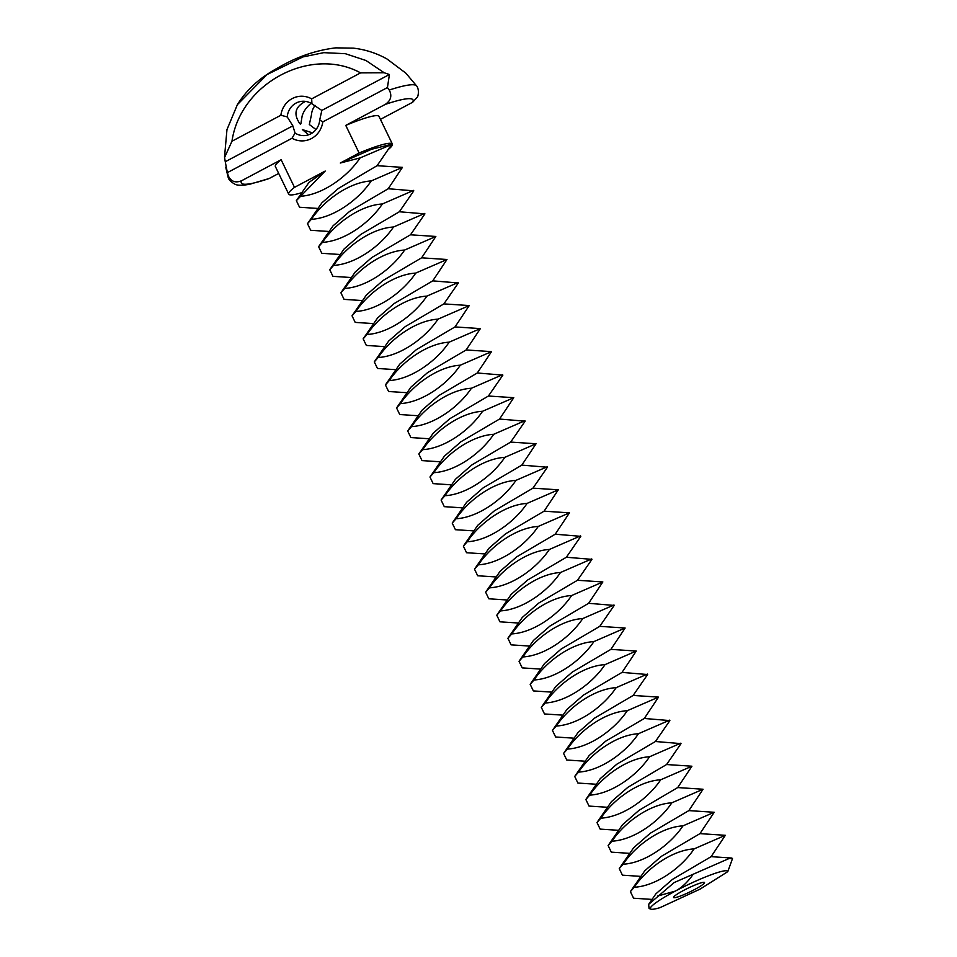 <?xml version="1.0" encoding="UTF-8"?>
<svg xmlns="http://www.w3.org/2000/svg" width="957" height="957" viewBox="0 0 957 957"><rect width="100%" height="100%" fill="white"/><g stroke="black" fill="none" stroke-linecap="round" stroke-linejoin="round"><path stroke-width="1.44" d="M727.787 871.636L732.488 858.62L729.019 858.537L674.135 882.581L648.643 904.365L649.073 908.516L650.939 909.15A42.957 5.24 154.2 0 0 660.079 907.619L700.034 889.137L727.787 871.636A42.957 5.24 154.2 0 0 725.262 870.762A42.957 5.24 154.2 0 0 675.295 891.111C681.647 887.773 687.545 882.246 692.988 874.554M694.124 848.883C681.551 867.7 656.323 886.015 634.216 887.271C646.788 868.454 672.005 850.139 694.124 848.883L725.334 835.305L711.111 856.671L672.472 879.375L655.904 893.814L648.643 904.365M657.698 896.027L675.295 891.111A42.957 5.24 154.2 0 0 650.939 909.15M703.527 882.318A17.178 2.093 154.2 0 0 685.798 889.28A17.178 2.093 154.2 0 0 673.572 897.499A17.178 2.093 154.2 0 0 689.949 891.9A17.178 2.093 154.2 0 0 704.508 882.533A17.178 2.093 154.2 0 0 703.527 882.318M634.216 887.271L630.388 891.625L633.57 898.216L652.064 899.413M725.334 835.305L699.974 833.631L661.347 856.348L644.779 870.786L630.388 891.625M308.632 134.781L302.34 129.566L312.46 132.856M699.974 833.631L714.197 812.278L682.987 825.855C670.414 844.66 645.197 862.987 623.079 864.243L619.251 868.585L622.433 875.177L640.927 876.385M714.197 812.278L688.837 810.603L650.21 833.308L633.642 847.746L619.251 868.585M623.079 864.243C635.651 845.426 660.868 827.111 682.987 825.855M316.001 129.542L309.326 124.53L311.432 115.007A17.19 16.281 85.5 0 1 315.152 105.39M310.917 133.789A17.19 16.281 85.5 0 1 304.852 135.571A17.19 16.281 85.5 0 1 295.055 133.059L292.842 125.834L287.244 116.933A17.19 16.281 85.5 0 1 302.125 101.298A17.19 16.281 85.5 0 1 311.934 103.811L321.839 110.426L319.722 119.948A17.19 16.281 85.5 0 1 310.917 133.789M305.498 101.394C296.311 106.119 293.775 112.436 297.878 120.331C299.589 123.788 300.606 124.841 300.929 123.477L302.149 115.941C303.548 111.311 306.527 107.1 311.085 103.296M688.837 810.603L703.06 789.238L671.85 802.815C659.277 821.632 634.06 839.947 611.942 841.203L608.114 845.557L611.296 852.149L629.79 853.357M703.06 789.238L677.7 787.563L639.073 810.28L622.505 824.719L608.114 845.557M611.942 841.203C624.514 822.398 649.743 804.071 671.85 802.815M321.839 110.426L389.415 74.514L387.441 87.554L389.248 90.03A104.708 12.764 -25.8 0 1 410.768 84.814A104.708 12.764 -25.8 0 1 416.618 85.951L405.852 73.151L386.987 58.975C376.484 53.125 365.287 49.513 353.396 48.149L335.787 47.85C315.977 50.231 296.873 56.798 278.487 67.564C266.752 73.952 250.016 84.407 237.36 104.684L267.075 74.538L302.902 56.942L323.765 52.659L345.321 53.688L365.957 60.494L384.188 72.756L360.574 72.876L311.671 98.87A22.346 21.162 85.5 0 0 280.88 115.235L287.244 116.933M387.441 87.554L322.796 121.91A22.346 21.162 85.5 0 1 311.492 138.526A22.346 21.162 85.5 0 1 292.017 138.263L295.055 133.059M292.017 138.263L227.383 172.619L225.254 161.745L292.842 125.834M224.512 156.996L225.254 161.745M224.775 157.056L231.965 141.229L280.88 115.235M311.934 103.811L311.671 98.87M389.415 74.514L384.188 72.756M322.796 121.91L319.722 119.948M677.7 787.563L691.923 766.21L660.713 779.788C648.14 798.605 622.923 816.919 600.817 818.175L596.977 822.53L600.171 829.121L618.653 830.317M691.923 766.21L666.574 764.535L627.936 787.252L611.367 801.691L596.977 822.53M600.817 818.175C613.389 799.358 638.606 781.044 660.713 779.788M416.618 85.951C416.235 85.269 419.92 89.288 417.659 96.741L412.718 102.22L380.431 119.374M225.72 167.212L228.113 177.081C228.436 179.509 230.816 181.938 235.255 184.378C235.494 184.557 239.25 186.28 249.873 184.211L269.12 178.528A95.365 11.628 -25.8 0 1 241.643 180.717L281.131 159.735L294.493 187.369L325.213 171.052L296.359 200.659L299.541 207.25L318.035 208.447M278.702 173.444L269.12 178.528M224.524 156.924L226.965 129.638L237.36 104.684M227.383 172.619L228.209 175.61C230.888 181.531 235.362 183.242 241.643 180.717M666.574 764.535L681.013 743.625L655.437 741.508L669.876 720.597L644.3 718.468L658.524 697.115L633.163 695.44L647.602 674.529L622.038 672.4L636.261 651.047L610.901 649.372L625.124 628.019L599.764 626.345L614.203 605.434L588.627 603.305L602.85 581.952L577.49 580.277L591.94 559.367L566.365 557.249L580.803 536.339L555.227 534.209L569.451 512.856L544.09 511.182L558.314 489.817L532.953 488.154L547.404 467.231L521.828 465.114L536.052 443.761L510.691 442.086L525.13 421.176L499.554 419.046L513.777 397.693L488.417 396.019L502.868 375.108L477.292 372.991L491.515 351.626L466.155 349.951L480.378 328.598L455.018 326.923L469.241 305.558L443.881 303.895L458.331 282.973L432.755 280.856L446.979 259.503L421.618 257.828L435.842 236.463L410.481 234.8L424.92 213.878L399.344 211.76L413.795 190.85L388.219 188.732L402.442 167.367L377.082 165.693L391.616 144.495L360.095 157.917L340.309 163.025L359.114 153.024L345.752 125.391L385.24 104.409A95.365 11.628 -25.8 0 1 407.598 98.727A95.365 11.628 -25.8 0 1 412.718 102.22M360.095 157.917C347.523 176.734 322.306 195.049 300.187 196.305M389.248 90.03C392.226 95.796 390.887 100.593 385.24 104.409M231.965 141.229C240.434 83.139 310.893 45.697 360.574 72.876M680.798 743.17L649.576 756.76C637.015 775.565 611.786 793.879 589.679 795.147L585.851 799.49L589.034 806.081L607.528 807.289M655.437 741.508L616.81 764.212L600.242 778.651L585.851 799.49M589.679 795.147C602.252 776.33 627.469 758.016 649.576 756.76M301.91 192.632A57.564 7.01 -25.8 0 1 288.715 194.163A57.564 7.01 -25.8 0 1 294.493 187.369M296.359 200.659L308.967 182.416L325.213 171.052M288.715 194.163L275.353 166.518A57.564 7.01 -25.8 0 1 281.131 159.735M377.082 165.693L338.455 188.409L321.887 202.848L307.496 223.687L310.678 230.278L329.172 231.486M359.114 153.024A57.564 7.01 -25.8 0 1 389.08 143.311A57.564 7.01 -25.8 0 1 392.37 144.052A57.564 7.01 -25.8 0 1 388.207 149.567M340.309 163.025L371.675 149.232L391.305 144.34M345.752 125.391A57.564 7.01 -25.8 0 1 375.718 115.677A57.564 7.01 -25.8 0 1 379.008 116.419L392.37 144.052M669.661 720.143L638.451 733.72C625.878 752.537 600.661 770.852 578.542 772.108L574.714 776.462L577.896 783.053L596.39 784.262M644.3 718.468L605.673 741.185L589.105 755.623L574.714 776.462M578.542 772.108C591.115 753.291 616.332 734.976 638.451 733.72M402.442 167.367L371.22 180.945C358.66 199.762 333.431 218.076 311.324 219.332L307.496 223.687M311.324 219.332C323.897 200.527 349.114 182.201 371.22 180.945M388.219 188.732L349.58 211.437L333.012 225.876L318.621 246.715L321.815 253.306L340.297 254.514M658.524 697.115L627.313 710.692C614.741 729.509 589.524 747.824 567.405 749.08L563.577 753.434L566.759 760.014L585.253 761.222M633.163 695.44L594.536 718.145L577.968 732.595L563.577 753.434M567.405 749.08C579.978 730.263 605.207 711.948 627.313 710.692M413.568 190.407L382.357 203.985C369.785 222.79 344.568 241.104 322.461 242.372L318.621 246.715M322.461 242.372C335.022 223.555 360.251 205.241 382.357 203.985M399.344 211.76L360.717 234.477L344.149 248.916L329.758 269.754L332.94 276.346L351.434 277.542M647.387 674.075L616.176 687.652C603.604 706.469 578.387 724.784 556.28 726.04L552.44 730.394L555.634 736.986L574.116 738.194M622.038 672.4L583.399 695.117L566.831 709.556L552.44 730.394M556.28 726.04C568.841 707.235 594.07 688.92 616.176 687.652M424.705 213.435L393.494 227.012C380.922 245.829 355.705 264.144 333.586 265.4L329.758 269.754M333.586 265.4C346.159 246.583 371.388 228.268 393.494 227.012M410.481 234.788L371.854 257.505L355.286 271.944L340.895 292.782L344.077 299.374L362.571 300.582M636.261 651.047L605.039 664.625C592.479 683.442 567.25 701.756 545.143 703.012L541.315 707.367L544.497 713.958L562.991 715.154M610.901 649.372L572.274 672.089L555.706 686.528L541.315 707.367M545.143 703.012C557.716 684.195 582.933 665.881 605.039 664.625M435.842 236.463L404.632 250.04C392.059 268.857 366.842 287.172 344.723 288.428L340.895 292.782M344.723 288.428C357.296 269.623 382.513 251.308 404.632 250.04M421.618 257.828L382.991 280.533L366.423 294.971L352.032 315.822L355.214 322.401L373.708 323.61M625.124 628.019L593.914 641.597C581.342 660.402 556.125 678.728 534.006 679.984L530.178 684.327L533.36 690.918L551.854 692.126M599.764 626.345L561.137 649.049L544.569 663.488L530.178 684.327M534.006 679.984C546.579 661.167 571.796 642.853 593.914 641.597M446.979 259.503L415.757 273.08C403.196 291.885 377.967 310.212 355.86 311.468L352.032 315.822M355.86 311.468C368.433 292.651 393.65 274.336 415.757 273.08M432.755 280.856L394.117 303.572L377.548 318.011L363.158 338.85L366.352 345.441L384.834 346.637M613.987 604.98L582.777 618.557C570.205 637.374 544.988 655.689 522.869 656.945L519.041 661.299L522.223 667.89L540.717 669.099M588.627 603.305L550 626.022L533.432 640.46L519.041 661.299M522.869 656.945C535.442 638.14 560.658 619.813 582.777 618.557M458.104 282.53L426.894 296.108C414.321 314.925 389.104 333.239 366.998 334.495L363.158 338.85M366.998 334.495C379.57 315.678 404.787 297.364 426.894 296.108M443.881 303.895L405.254 326.6L388.686 341.039L374.295 361.878L377.477 368.469L395.971 369.677M602.85 581.952L571.64 595.529C559.067 614.346 533.85 632.661 511.744 633.917L507.904 638.271L511.098 644.862L529.58 646.059M577.49 580.277L538.863 602.994L522.295 617.432L507.904 638.271M511.744 633.917C524.304 615.1 549.533 596.785 571.64 595.529M469.241 305.558L438.031 319.148C425.458 337.953 400.241 356.267 378.123 357.523L374.295 361.878M378.123 357.523C390.695 338.718 415.924 320.404 438.031 319.148M455.018 326.923L416.391 349.628L399.823 364.079L385.432 384.917L388.614 391.509L407.108 392.705M591.725 558.912L560.503 572.501C547.942 591.306 522.713 609.621 500.607 610.889L496.779 615.231L499.961 621.823L518.443 623.031M566.365 557.249L527.738 579.954L511.158 594.393L496.779 615.231M500.607 610.889C513.179 592.072 538.396 573.757 560.503 572.501M480.378 328.598L449.168 342.175C436.595 360.992 411.378 379.307 389.26 380.563L385.432 384.917M389.26 380.563C401.832 361.746 427.049 343.431 449.168 342.175M466.155 349.951L427.528 372.668L410.96 387.107L396.569 407.945L399.751 414.537L418.245 415.745M580.588 535.884L549.378 549.462C536.805 568.279 511.576 586.593 489.47 587.849L485.642 592.204L488.824 598.795L507.318 600.003M555.227 534.209L516.601 556.926L500.033 571.365L485.642 592.204M489.47 587.849C502.042 569.044 527.259 550.718 549.378 549.462M491.515 351.626L460.305 365.203C447.732 384.02 422.504 402.335 400.397 403.591L396.569 407.945M400.397 403.591C412.969 384.786 438.186 366.459 460.305 365.203M477.292 372.991L438.653 395.696L422.085 410.134L407.694 430.973L410.888 437.564L429.37 438.773M569.451 512.856L538.241 526.434C525.668 545.251 500.451 563.565 478.333 564.821L474.505 569.176L477.687 575.767L496.181 576.963M544.09 511.182L505.463 533.886L488.895 548.337L474.505 569.176M478.333 564.821C490.905 546.004 516.122 527.69 538.241 526.434M502.64 374.666L471.43 388.243C458.858 407.048 433.641 425.363 411.534 426.631L407.694 430.973M411.534 426.631C424.107 407.814 449.323 389.499 471.43 388.243M488.417 396.019L449.79 418.735L433.222 433.174L418.831 454.013L422.025 460.604L440.507 461.8M558.314 489.817L527.104 503.394C514.531 522.211 489.314 540.526 467.207 541.782L463.367 546.136L466.561 552.727L485.043 553.936M532.953 488.154L494.326 510.859L477.758 525.297L463.367 546.136M467.207 541.782C479.768 522.977 504.997 504.662 527.104 503.394M513.777 397.693L482.567 411.271C469.995 430.088 444.778 448.402 422.671 449.658L418.831 454.013M422.671 449.658C435.232 430.841 460.461 412.527 482.567 411.271M499.554 419.046L460.927 441.763L444.359 456.202L429.968 477.041L433.15 483.632L451.644 484.84M547.189 466.789L515.967 480.366C503.406 499.183 478.177 517.498 456.07 518.754L452.23 523.108L455.424 529.7L473.906 530.896M521.828 465.114L483.189 487.831L466.621 502.269L452.23 523.108M456.07 518.754C468.643 499.937 493.86 481.622 515.967 480.366M524.914 420.721L493.704 434.299C481.132 453.116 455.915 471.43 433.796 472.686L429.968 477.041M433.796 472.686C446.369 453.881 471.586 435.567 493.704 434.299M510.691 442.086L472.064 464.791L455.496 479.23L441.105 500.068L444.287 506.66L462.781 507.868M536.052 443.761L504.841 457.338C492.269 476.143 467.04 494.47 444.933 495.726L441.105 500.068M444.933 495.726C457.506 476.909 482.723 458.594 504.841 457.338M228.113 177.081A104.708 12.764 -25.8 0 1 228.209 175.61M731.902 858.046L711.111 856.659"/></g></svg>
